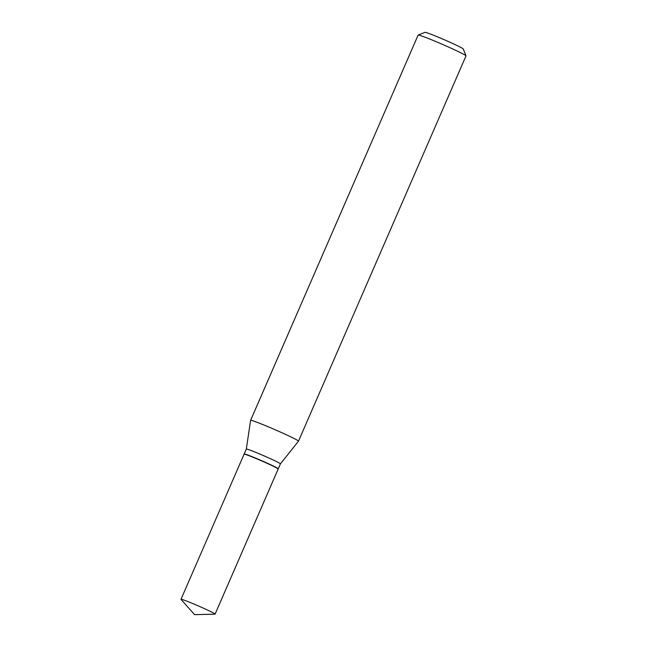 <?xml version="1.0" encoding="UTF-8"?>
<svg xmlns="http://www.w3.org/2000/svg" width="647" height="647" viewBox="0 0 647 647"><rect width="100%" height="100%" fill="white"/><g stroke="black" fill="none" stroke-linecap="round" stroke-linejoin="round"><path stroke-width="0.97" d="M181.047 599.413A18.585 0.841 23.5 0 1 180.998 599.3A18.585 0.841 23.5 0 1 193.768 603.966A18.585 0.841 23.5 0 1 212.782 612.644A18.585 0.841 23.5 0 1 215.087 614.124A18.585 0.841 23.5 0 1 214.974 614.165L194.585 614.65L181.047 599.413M180.998 599.3L244.089 454.186A18.585 0.841 23.5 0 1 256.859 458.852A18.585 0.841 23.5 0 1 275.873 467.53A18.585 0.841 23.5 0 1 278.178 469.01L215.087 614.124M244.218 454.145L244.178 454.04A18.585 0.841 23.5 0 1 244.178 454A18.585 0.841 23.5 0 1 252.653 456.895A18.585 0.841 23.5 0 1 269.864 464.368A18.585 0.841 23.5 0 1 278.267 468.816A18.585 0.841 23.5 0 1 278.234 468.849L280.41 463.883A18.585 0.841 23.5 0 1 280.402 463.891L298.477 441.189A26.106 1.181 23.5 0 1 298.477 441.189L466.002 55.901A26.106 1.181 23.5 0 0 466.002 55.836A26.106 1.181 23.5 0 0 430.029 39.152A26.106 1.181 23.5 0 0 418.172 35.043A26.106 1.181 23.5 0 0 418.124 35.084L250.599 420.356A26.106 1.181 23.5 0 1 262.512 424.432A26.106 1.181 23.5 0 1 286.686 434.921A26.106 1.181 23.5 0 1 298.477 441.173M418.172 35.043L425.03 32.35A20.882 0.946 23.5 0 1 434.517 35.642A20.882 0.946 23.5 0 1 463.292 48.986L466.002 55.836M244.178 454L246.321 449.058A18.585 0.841 23.5 0 1 246.321 449.058A18.585 0.841 23.5 0 1 254.797 451.962A18.585 0.841 23.5 0 1 272.015 459.427A18.585 0.841 23.5 0 1 280.41 463.883M246.321 449.067L250.599 420.372A26.106 1.181 23.5 0 1 250.599 420.356"/></g></svg>
